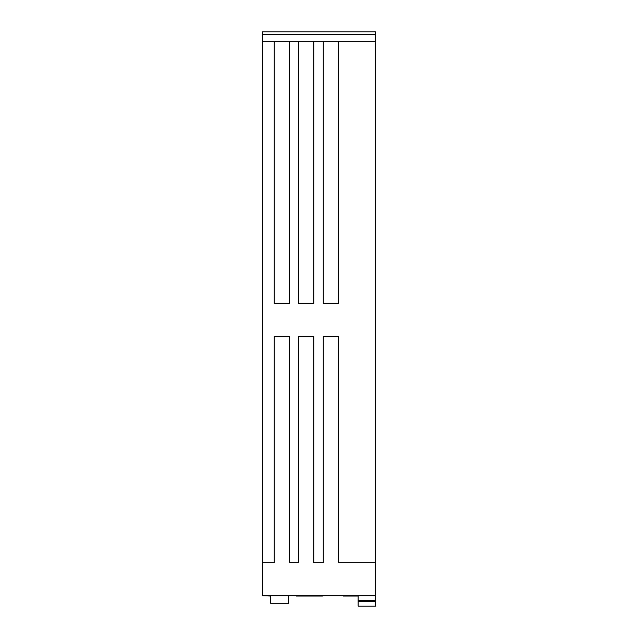 <?xml version="1.0" encoding="UTF-8"?>
<svg xmlns="http://www.w3.org/2000/svg" width="638" height="638" viewBox="0 0 638 638"><rect width="100%" height="100%" fill="white"/><g stroke="black" fill="none" stroke-linecap="round" stroke-linejoin="round"><path stroke-width="0.96" d="M375.575 31.9L262.425 31.9L375.575 31.9L375.575 562.732L338.331 562.732L338.331 336.441L323.243 336.441L323.243 562.732L313.816 562.732L313.816 336.441L298.728 336.441L298.728 562.732L289.301 562.732L289.301 336.441L274.212 336.441L274.212 562.732L262.425 562.732L262.425 595.732L375.575 595.732L375.575 606.1L358.125 606.1L358.125 595.732M375.575 41.326L338.331 41.326L338.331 303.441L323.243 303.441L323.243 41.326L313.816 41.326L313.816 303.441L298.728 303.441L298.728 41.326L289.301 41.326L289.301 303.441L274.212 303.441L274.212 41.326L262.425 41.326L262.425 562.732M274.212 41.326L289.301 41.326M298.728 41.326L313.816 41.326M323.243 41.326L338.331 41.326M367.791 595.732L269.97 595.732M346.011 595.732C355.39 595.844 354.449 595.948 343.172 596.044L358.125 596.044M305.777 595.876L299.11 595.732C308.489 595.844 307.54 595.948 296.263 596.044L322.405 596.044C311.137 595.948 310.188 595.844 319.566 595.732L312.891 595.876M262.425 595.732L270.679 596.044M288.591 595.732L288.591 603.269L270.679 603.269L270.679 595.732L265.982 595.876L270.679 596.004M375.575 562.732L375.575 595.732M262.425 31.9L262.425 41.326M352.686 595.876L346.019 595.732M358.125 601.395L375.575 601.395M358.125 600.43L375.575 600.43M262.425 34.428L375.575 34.428"/></g></svg>
